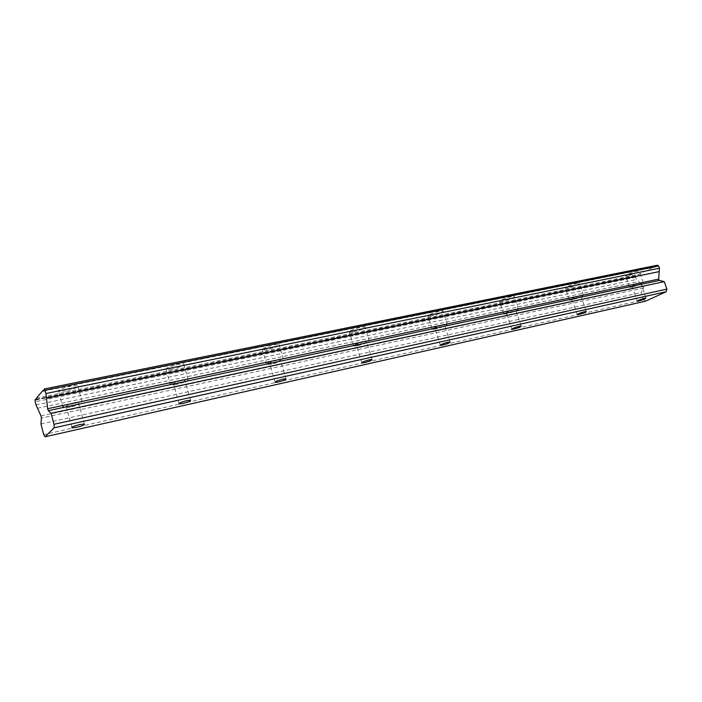 <?xml version="1.0" encoding="UTF-8"?>
<svg xmlns="http://www.w3.org/2000/svg" width="702" height="702" viewBox="0 0 702 702"><rect width="100%" height="100%" fill="white"/><g stroke="black" fill="none" stroke-linecap="round" stroke-linejoin="round"><path stroke-width="0.53" stroke-dasharray="3.51 2.63" d="M73.991 403.387C68.112 404.852 65.576 405.984 66.4 406.783L71.086 406.309C76.922 404.852 79.44 403.72 78.633 402.922L73.991 403.387M639.434 283.397C635.02 284.608 632.555 285.626 632.037 286.46L633.362 286.337C637.758 285.126 640.215 284.108 640.742 283.275L639.434 283.397M579.396 296.139C574.815 297.376 572.341 298.42 571.954 299.254L573.499 299.105C578.053 297.867 580.528 296.832 580.923 295.99L579.396 296.139M513.978 310.021C509.231 311.293 506.747 312.346 506.511 313.189L508.336 313.013C513.057 311.741 515.54 310.688 515.777 309.845L513.978 310.021M442.444 325.202C437.513 326.509 435.021 327.58 434.959 328.413L437.118 328.211C442.023 326.904 444.515 325.833 444.585 324.991L442.444 325.202M363.899 341.865C358.757 343.208 356.256 344.305 356.379 345.138L358.968 344.884C364.075 343.55 366.567 342.462 366.453 341.62L363.899 341.865M277.237 360.258C271.876 361.644 269.366 362.741 269.7 363.566L272.824 363.267C278.15 361.89 280.651 360.784 280.326 359.959L277.237 360.258M181.142 380.651C175.535 382.072 173.017 383.195 173.587 384.003L177.387 383.625C182.959 382.213 185.468 381.098 184.916 380.282L181.142 380.651M66.014 390.979L58.696 391.584C57.38 390.224 61.302 388.425 70.463 386.188L77.685 385.6C78.966 386.969 75.079 388.759 66.014 390.979M70.288 407.116L62.987 407.853C61.697 406.616 65.637 404.852 74.807 402.562L82.02 401.851C83.266 403.088 79.352 404.843 70.288 407.116M627.702 275.789L625.631 275.956C626.395 274.579 630.221 272.964 637.091 271.104L639.136 270.946C638.337 272.323 634.529 273.947 627.702 275.789M631.686 287.144L629.624 287.346C630.422 286.047 634.257 284.459 641.137 282.573L643.172 282.38C642.348 283.687 638.513 285.275 631.686 287.144M567.83 288.066L565.408 288.259C565.97 286.872 569.805 285.223 576.93 283.318L579.308 283.134C578.729 284.529 574.894 286.179 567.83 288.066M571.884 299.921L569.471 300.158C570.059 298.859 573.92 297.236 581.045 295.305L583.415 295.077C582.8 296.393 578.948 298.008 571.884 299.921M502.667 301.43L499.815 301.658C500.14 300.263 503.992 298.587 511.389 296.63L514.189 296.419C513.838 297.823 509.994 299.491 502.667 301.43M506.774 313.838L503.939 314.11C504.299 312.811 508.169 311.161 515.566 309.178L518.357 308.915C517.971 310.223 514.11 311.863 506.774 313.838M431.476 316.032L428.097 316.295C428.159 314.9 432.028 313.197 439.706 311.188L443.032 310.933C442.944 312.346 439.092 314.04 431.476 316.032M435.644 329.036L432.283 329.361C432.371 328.062 436.258 326.395 443.945 324.35L447.262 324.043C447.139 325.351 443.269 327.018 435.644 329.036M353.396 332.046L349.35 332.362C349.113 330.967 352.992 329.238 360.995 327.176L364.979 326.869C365.18 328.282 361.319 330.001 353.396 332.046M357.608 345.709L353.58 346.104C353.378 344.814 357.274 343.111 365.277 341.023L369.252 340.645C369.427 341.944 365.54 343.638 357.608 345.709M267.357 349.684L262.478 350.079C261.907 348.683 265.804 346.928 274.149 344.814L278.957 344.445C279.493 345.84 275.623 347.595 267.357 349.684M271.613 364.092L266.751 364.566C266.216 363.285 270.121 361.565 278.475 359.415L283.275 358.95C283.775 360.24 279.887 361.951 271.613 364.092M172.087 369.226L166.146 369.708C165.216 368.322 169.121 366.549 177.852 364.373L183.713 363.908C184.608 365.303 180.73 367.076 172.087 369.226M176.36 384.442L170.428 385.038C169.533 383.775 173.455 382.028 182.195 379.808L188.048 379.238C188.908 380.51 185.012 382.248 176.36 384.442M645.682 301.132L643.637 299.851L43.717 434.591M643.637 299.851L641.075 292.567L643.673 287.899L643.392 286.425L636.46 279.457L635.687 277.264L636.082 275.754L637.767 275.684L639.215 274.21L654.159 266.821L655.299 267.023L657.414 265.207M43.945 390.409L654.159 266.821M656.835 265.496L44.024 389.268M36.434 398.166L639.215 274.21M36.372 399.236L636.644 275.482M635.687 277.264L35.188 401.737M36.013 404.922L636.46 279.457M37.601 408.231L638.732 281.528M40.988 415.926L643.392 286.425M40.962 423.99L641.075 292.567M35.1 399.728L636.082 275.754M643.673 287.899L41.427 418.032M71.823 427.334L66.4 406.783M637.179 301.097L632.037 286.46M577.176 314.522L571.954 299.254M511.802 329.133L506.511 313.189M440.303 345.112L434.959 328.413M361.784 362.644L356.379 345.138M275.131 381.985L269.7 363.566M179.028 403.422L173.587 384.003M62.987 407.853L58.696 391.584M629.624 287.346L625.631 275.956M569.471 300.158L565.408 288.259M503.939 314.11L499.815 301.658M432.283 329.361L428.097 316.295M353.58 346.104L349.35 332.362M266.751 364.566L262.478 350.079M170.428 385.038L166.146 369.708M84.249 424.034L78.633 402.922M645.972 298.087L640.742 283.275M586.231 311.469L580.923 295.99M521.174 326.044L515.777 309.845M450.052 341.988L444.585 324.991M371.99 359.485L366.453 341.62M285.916 378.79L280.326 359.959M190.532 400.184L184.916 380.282M43.542 391.102L655.299 267.023M35.995 399.929L637.767 275.684M82.02 401.851L77.685 385.6M643.172 282.38L639.136 270.946M583.415 295.077L579.308 283.134M518.357 308.915L514.189 296.419M447.262 324.043L443.032 310.933M369.252 340.645L364.979 326.869M283.275 358.95L278.957 344.445M188.048 379.238L183.713 363.908"/><path stroke-width="1.05" d="M79.616 424.596C73.728 426.114 71.183 427.211 71.981 427.904L76.641 427.325C82.494 425.816 85.03 424.719 84.249 424.034L79.616 424.596M644.664 298.245C640.25 299.473 637.767 300.474 637.232 301.237L638.539 301.079C642.944 299.859 645.419 298.859 645.972 298.087L644.664 298.245M584.713 311.653C580.133 312.916 577.641 313.934 577.228 314.698L578.773 314.514C583.327 313.25 585.81 312.241 586.231 311.469L584.713 311.653M519.383 326.263C514.636 327.562 512.127 328.589 511.872 329.352L513.68 329.133C518.409 327.843 520.902 326.816 521.174 326.044L519.383 326.263M447.929 342.234C442.988 343.576 440.479 344.621 440.391 345.375L442.541 345.121C447.446 343.787 449.956 342.743 450.052 341.988L447.929 342.234M369.445 359.793C364.303 361.161 361.784 362.223 361.881 362.969L364.452 362.662C369.568 361.293 372.078 360.231 371.99 359.485L369.445 359.793M282.836 379.159C277.465 380.572 274.938 381.651 275.254 382.379L278.361 382.002C283.687 380.589 286.205 379.519 285.916 378.79L282.836 379.159M186.767 400.64C181.16 402.106 178.624 403.194 179.168 403.904L182.95 403.439C188.531 401.983 191.058 400.895 190.532 400.184L186.767 400.64M45.077 390.224L658.66 265.944L657.414 265.207L44.279 388.969L45.937 393.524L659.459 268.19L658.669 279.124L47.648 408.704L48.28 410.661L51.114 413.294L53.993 424.298L54.107 427.825L666.163 291.725L645.682 301.132L45.042 436.793L54.107 427.825M45.937 393.524L47.648 408.704M658.669 279.124L659.371 280.431L664.241 281.634L666.9 289.092L666.163 291.725M44.279 388.969L43.542 391.102L42.857 390.628L43.945 390.409M45.042 436.793L43.717 434.591L40.962 423.99L41.427 418.032L40.988 415.926L36.013 404.922L35.188 401.737L35.1 399.728L35.96 399.929L36.434 398.166L42.857 390.628M658.66 265.944L659.459 268.19M53.993 424.298L666.9 289.092M35.337 399.447L36.372 399.236M51.114 413.294L664.241 281.634M46.402 398.297L659.064 271.639M48.28 410.661L659.371 280.431M71.981 427.904L71.823 427.334M179.168 403.904L179.028 403.422"/></g></svg>
